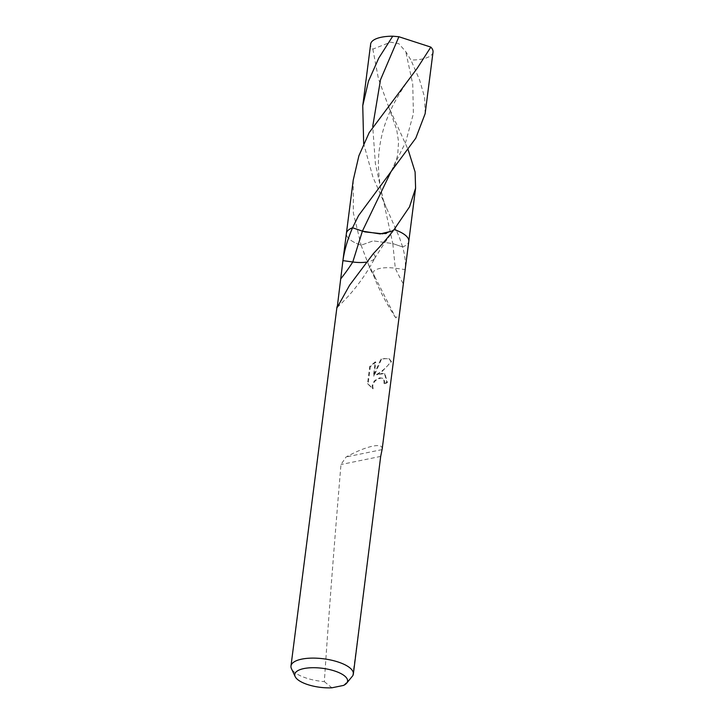 <?xml version="1.0" encoding="UTF-8"?>
<svg xmlns="http://www.w3.org/2000/svg" width="724" height="724" viewBox="0 0 724 724"><rect width="100%" height="100%" fill="white"/><g stroke="black" fill="none" stroke-linecap="round" stroke-linejoin="round"><path stroke-width="0.54" stroke-dasharray="3.62 2.71" d="M382.191 448.98C382.435 445.821 379.258 444.88 372.67 446.156C365.321 447.758 356.47 451.36 346.126 456.962L340.977 464.527C333.845 548.991 328.307 621.364 324.352 681.646A31.449 11.322 7.3 0 1 291.437 668.632M324.352 681.646L331.9 687.8M384.064 383.503L383.964 380.516L382.281 378.145L379.648 377.828L374.878 380.435L373.095 382.788L372.208 385.485L372.561 388.571L367.53 383.666L369.729 366.444L375.258 361.846L373.466 375.801L380.96 358.995L388.806 358.534L390.879 361.348C387.802 366.326 383.005 370.724 376.498 374.525L384.471 373.702L386.869 382.254A30.661 11.041 7.3 0 1 384.064 383.503L384.58 383.783A31.449 11.322 -172.7 0 0 387.412 382.543L384.987 373.973L381.991 373.403L377.014 374.806L382.254 371.34L391.458 361.647L389.34 358.823L383.892 358.552L381.476 359.276L374 376.091L375.792 362.127L370.308 366.751M361.059 245.11L368.127 263.627L374.733 276.577A20.969 7.548 7.3 0 1 373.629 275.292A20.969 7.548 7.3 0 1 373.177 274.405A20.969 7.548 7.3 0 1 382.788 267.961A20.969 7.548 7.3 0 1 395.286 268.224L405.141 269.581C405.847 262.957 405.006 255.427 402.625 246.965L392.797 243.581L373.159 240.866L361.095 245.21A31.449 11.322 7.3 0 1 346.398 233.372L346.407 233.282M374.733 276.577L395.729 317.854L399.395 314.705M369.729 366.444L370.299 366.751L368.1 383.973L373.095 388.851L372.742 385.774L373.629 383.068L375.403 380.715L377.729 378.987L381.394 378.037L382.797 378.417L384.48 380.788L384.58 383.783M367.521 383.666L368.1 383.973M372.561 388.571L373.095 388.851M386.869 382.254L387.412 382.543M376.498 374.525L377.014 374.806M375.258 361.846L375.792 362.127M373.466 375.801L374 376.091M380.96 358.995L381.476 359.276M390.888 361.348L391.458 361.647M373.34 253.626A20.969 7.548 7.3 0 1 374.77 258.206A20.969 7.548 7.3 0 1 374.489 258.658A20.969 7.548 7.3 0 1 366 262.16M393.042 230.829L394.091 229.517L386.372 233.399M394.091 229.526A31.449 11.322 7.3 0 1 408.788 241.363A31.449 11.322 7.3 0 1 402.625 246.965L402.607 246.902M404.788 272.595L405.141 269.581M352.678 675.854L365.303 580.802M343.52 685.42L350.932 678.026M402.607 246.929L399.413 237.391L372.923 177.108L363.674 143.696M433.024 52.119A31.449 11.322 7.3 0 1 422.264 59.015A31.449 11.322 7.3 0 1 410.933 60.038L405.775 51.657L398.824 43.675L390.616 42.173L372.842 49.132A31.449 11.322 7.3 0 1 370.643 44.128M372.842 49.132L378.408 78.645L388.571 106.627L408.028 149.379M353.212 180.204L353.357 213.01L361.077 245.155M403.087 283.446A136.655 48.345 48.4 0 1 395.286 268.224L392.797 243.581L373.141 240.866L361.095 245.21A31.449 11.322 7.3 0 1 346.398 233.372M425.133 113.713L424.644 97.487L419.585 79.939L410.933 60.038M417.142 68.391L405.277 84.672C397.494 96.274 391.612 107.143 387.621 117.279C383.295 127.849 380.444 139.243 379.086 151.461C377.276 166.402 379.448 185.86 383.041 199.055L392.797 243.581L402.625 246.965A31.449 11.322 7.3 0 0 408.788 241.363L408.798 241.273M384.815 233.635L382.869 233.816M364.86 231.915L363.928 231.644M382.064 449.613L346.126 456.962M380.688 456.401L340.977 464.527M386.236 207.888L383.041 199.055L375.394 163.633L372.715 126.465M391.032 171.606L405.684 142.139L413.404 113.641L412.734 84.02L405.775 51.657M384.987 373.973L384.471 373.702M389.34 358.823L388.806 358.534M382.797 378.417L382.281 378.145M368.118 263.627C371.068 270.776 369.901 268.993 373.629 275.292M374.489 258.658L384.471 243.047L396.951 225.87M337.221 307.401C352.371 293.283 364.887 276.885 374.77 258.206M395.729 317.854C385.883 302.741 378.362 288.252 373.177 274.405M388.571 106.627L396.725 129.741L398.553 141.832L397.802 153.515C397.567 156.981 395.313 163.018 391.023 171.615"/><path stroke-width="1.09" d="M295.175 676.614L291.437 668.632A31.449 11.322 7.3 0 1 290.976 666.035A31.449 11.322 7.3 0 1 301.736 659.13A31.449 11.322 7.3 0 1 335.8 661.293A31.449 11.322 7.3 0 1 353.357 674.026A31.449 11.322 7.3 0 1 352.678 675.854L346.633 683.203A26.607 9.575 7.3 0 1 343.52 685.42L331.9 687.8A26.607 9.575 7.3 0 1 295.175 676.614A26.607 9.575 7.3 0 1 303.89 668.569A26.607 9.575 7.3 0 1 335.303 671.211A26.607 9.575 7.3 0 1 346.633 683.203M408.028 149.379L415.105 171.968L415.594 188.195L409.54 206.829L394.091 229.526C388.118 237.354 381.204 245.391 373.34 253.626L349.647 285.138L337.221 307.401L342.932 260.631C344.416 250.169 347.629 239.21 352.561 227.761L362.389 231.146L380.145 233.924L393.042 230.829M363.928 231.644L352.561 227.761A31.449 11.322 7.3 0 0 346.398 233.372A31.449 11.322 7.3 0 1 352.561 227.761L358.552 215.598L415.775 138.184L425.133 113.713L433.024 52.119A31.449 11.322 7.3 0 0 430.825 47.105L417.142 68.391L369.186 132.628L358.905 155.769L353.212 180.204L346.407 233.282M366 262.16A20.969 7.548 7.3 0 1 365.285 262.251A20.969 7.548 7.3 0 1 352.787 261.979L342.932 260.631M394.091 229.517A31.449 11.322 7.3 0 1 408.788 241.363L382.191 448.98L380.688 456.401L353.357 674.026M363.674 143.696L362.751 105.722L368.453 81.278L378.724 58.146L392.743 36.2L398.897 36.743L430.825 47.105M362.751 105.722L370.643 44.128A31.449 11.322 7.3 0 1 381.403 37.223A31.449 11.322 7.3 0 1 392.743 36.2M386.372 233.399L384.815 233.635M382.869 233.816L364.86 231.915M340.904 278.631A136.655 100.491 -57.9 0 0 352.787 261.979L362.407 231.101L391.032 171.606M372.715 126.465L380.507 79.767L398.897 36.743M346.398 233.372L342.398 264.604M337.004 306.714L290.976 666.035M417.142 68.391L416.608 69.079M396.245 164.013L391.023 171.615M408.798 241.273L415.594 188.195"/></g></svg>
